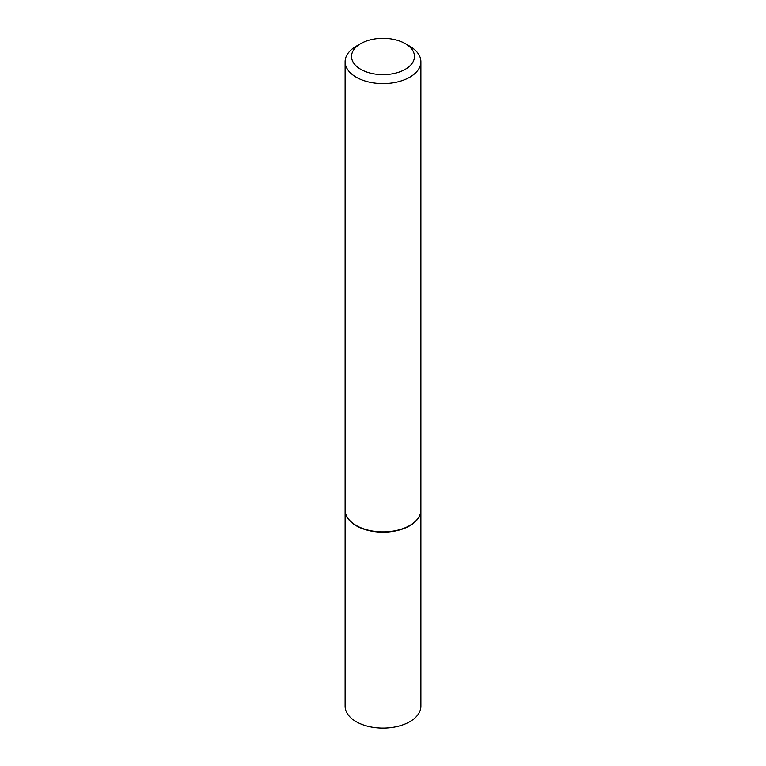 <?xml version="1.0" encoding="UTF-8"?>
<svg xmlns="http://www.w3.org/2000/svg" width="766" height="766" viewBox="0 0 766 766"><rect width="100%" height="100%" fill="white"/><g stroke="black" fill="none" stroke-linecap="round" stroke-linejoin="round"><path stroke-width="1.15" d="M345.112 510.156A37.888 21.879 0 0 0 345.112 510.29L345.112 706.242A37.888 21.879 0 0 0 356.209 721.716A37.888 21.879 0 0 0 397.497 726.455A37.888 21.879 0 0 0 420.888 706.242L420.888 510.29A37.888 21.879 0 0 0 420.888 510.156M345.112 510.29A37.888 21.879 0 0 0 356.209 525.754A37.888 21.879 0 0 0 397.497 530.503A37.888 21.879 0 0 0 420.888 510.29M360.748 43.624A31.473 18.173 0 0 0 360.748 69.323A31.473 18.173 0 0 0 405.252 69.323A31.473 18.173 0 0 0 405.252 43.624A31.473 18.173 0 0 0 360.748 43.624L356.209 46.247A37.888 21.879 0 0 0 345.112 61.711L345.112 510.022A37.888 21.879 0 0 0 356.209 525.495L356.429 525.629A37.572 21.687 0 0 0 409.571 525.629A37.572 21.687 0 0 0 409.676 525.562M356.429 525.629L356.209 525.495A37.888 21.879 0 0 0 409.791 525.495A37.888 21.879 0 0 0 420.888 510.022L420.888 61.711A37.888 21.879 0 0 0 409.791 46.247A37.888 21.879 0 0 0 409.791 46.238L405.252 43.624L409.791 46.247M345.112 61.711A37.888 21.879 0 0 0 356.209 77.184A37.888 21.879 0 0 0 397.497 81.924A37.888 21.879 0 0 0 420.888 61.711"/></g></svg>
